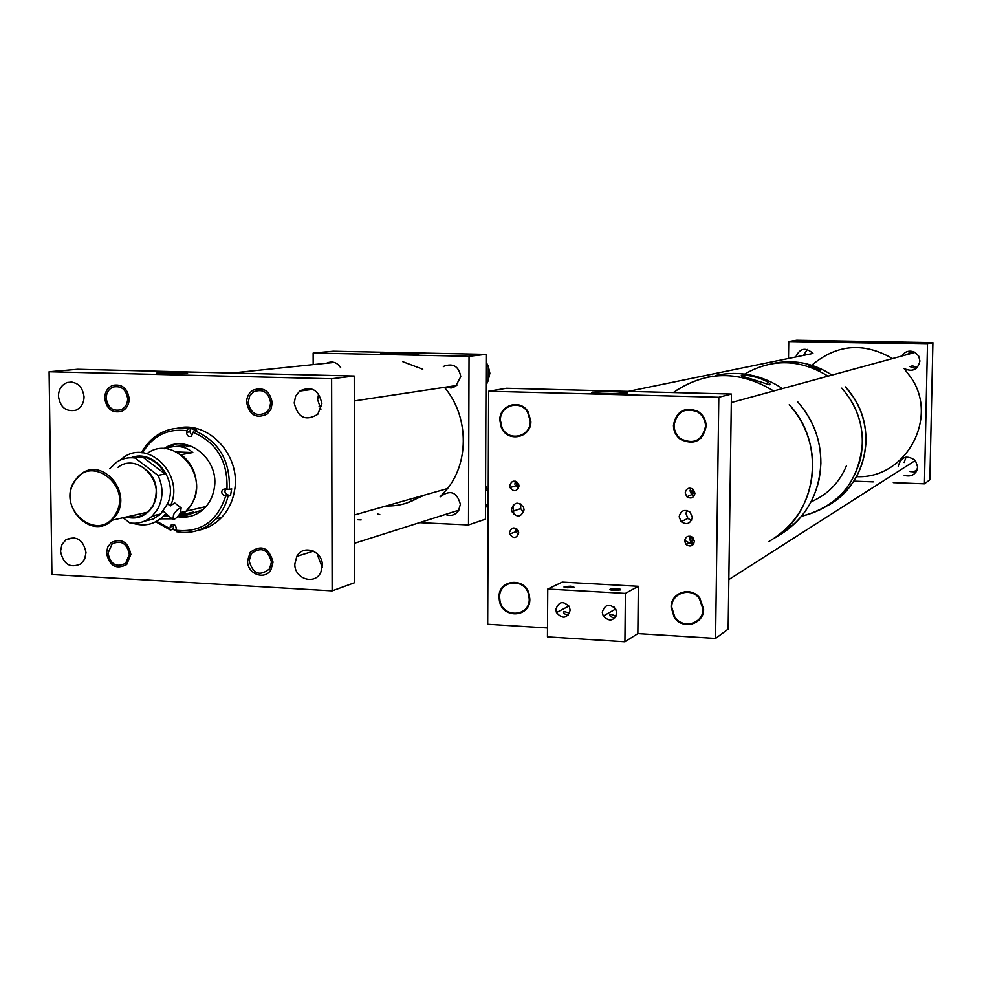 <?xml version="1.0" encoding="UTF-8"?>
<svg xmlns="http://www.w3.org/2000/svg" width="982" height="982" viewBox="0 0 982 982"><rect width="100%" height="100%" fill="white"/><g stroke="black" fill="none" stroke-linecap="round" stroke-linejoin="round"><path stroke-width="1.47" d="M406.867 352.955L418.602 353.986L392.162 354.453L380.513 353.422L406.867 352.955M411.568 354.404L387.571 354.318M440.537 496.732L440.844 496.315C450.505 489.515 457.023 492.178 460.386 504.343L458.508 510.726C455.059 515.243 450.689 516.495 445.386 514.458M443.348 366.679L444.171 366.126C453.316 362.984 458.84 366.482 460.754 376.622L455.623 386.38L451.155 388.013L445.668 387.154M388.234 354.342L410.906 354.428M420.75 496.156C410.218 503.079 398.717 506.344 386.257 505.951M424.825 494.989L406.511 503.103M486.102 354.355L469.04 356.294L313.148 353.041L333.303 351.212L486.102 354.355L485.452 519.183L468.5 524.965L419.486 522.67M313.148 353.041L313.172 364.604M357.755 519.773L361.143 519.932M469.04 356.294L468.5 524.965M326.699 363.205L328.135 362.567C333.377 361.13 337.587 362.874 340.729 367.796M164.657 373.897C157.783 373.688 155.266 373.393 157.095 372.988L179.424 372.46C186.42 372.657 188.925 372.976 186.936 373.381L164.657 373.897M84.059 396.851C83.838 403.32 81.125 407.763 75.909 410.181C66.04 412.084 60.209 407.395 58.417 396.114C58.674 389.265 61.633 384.735 67.292 382.501C76.854 381.176 82.439 385.963 84.059 396.851M85.999 552.633L84.734 558.967L81.04 563.815C70.188 568.627 63.351 564.441 60.516 551.246L61.927 544.593L66.015 539.658C76.706 535.46 83.372 539.781 85.999 552.633M321.887 403.712L317.775 414.318C305.66 421.499 297.804 417.694 294.207 402.915L295.619 396.249L299.633 391.069C311.478 385.607 318.892 389.817 321.887 403.712M320.918 409.236L317.603 399.564L318.634 393.954M129.354 554.364L125.659 563.251C116.465 567.854 110.585 564.515 108.008 553.21L112.083 543.979C121.191 539.855 126.948 543.316 129.354 554.364M270.676 402.89L269.485 408.438L266.11 412.71C256.535 416.957 250.557 413.471 248.188 402.239L249.612 396.212L253.577 391.83C262.906 388.479 268.602 392.162 270.676 402.89M127.66 398.778C127.5 403.946 125.352 407.579 121.216 409.678C112.795 411.618 107.787 407.776 106.191 398.152C106.387 392.702 108.72 388.982 113.188 387.006C121.387 385.545 126.212 389.473 127.66 398.778M271.474 562.06L269.571 568.799C259.788 576.643 252.975 573.991 249.133 560.845L251.441 553.504C261.237 546.397 267.914 549.245 271.474 562.06M322.329 565.497L320.881 572.101C315.234 585.591 294.195 578.987 294.833 563.999L296.822 556.364C303.143 544.04 322.931 551.062 322.329 565.497M322.243 567.265L318.07 556.585L318.18 554.67M188.937 446.123L189.44 445.423M331.621 378.77L354.232 376.02L354.527 582.731L332.137 590.869L331.621 378.77L49.1 371.748L51.923 574.519L332.137 590.869M354.232 376.02L77.664 369.281L49.1 371.748M485.587 486.115L486.618 487.489M487.772 489.539L488.238 490.595M488.189 502.686L487.735 503.68M485.587 486.814L487.796 489.822L487.735 504.576L485.501 507.387M486.078 362.64L486.679 363.414M488.275 366.065L489.871 373.221L488.214 380.304M486.078 363.021L488.275 366.004L488.214 380.906L485.992 383.778M177.558 516.716C187.623 518.386 196.449 515.685 204.06 508.639C209.289 503.459 212.628 497.002 214.064 489.269C220.619 459.527 186.641 432.276 163.92 448.676L164.485 448.7M177.84 516.422L190.434 516.336M198.033 530.39C207.079 528.672 214.898 524.388 221.515 517.526C228.168 510.395 232.452 501.741 234.354 491.528C241.903 456.274 208.515 419.805 176.981 428.336M225.835 488.827C224.264 491.417 224.804 493.406 227.468 494.818L230.475 495.615L231.691 488.827L229.297 489.355C230.451 460.681 218.753 441.053 194.203 430.484L196.682 430.091L190.496 428.508L188.016 428.888C177.681 427.145 168.02 428.852 159.035 434.007C151.596 438.438 145.753 444.674 141.506 452.714M182.848 445.067L181.449 446.835M180.578 445.3L179.559 446.552M185.61 445.03L183.904 447.092M184.604 445.018L182.824 447.141M187.918 445.202L186.899 446.589M183.916 445.018L182.357 447.031M189.563 514.237L202.771 509.818M221.515 517.526L215.905 518.913C204.784 530.034 191.637 534.306 176.465 531.704L175.938 530.243C200.709 532.931 217.304 521.491 225.737 495.922L224.264 495.542C221.564 494.081 221.036 492.056 222.718 489.453L226.952 489.122C228.02 461.479 216.727 442.538 193.098 432.301L191.416 436.131C188.421 437.076 186.813 435.799 186.617 432.313L186.899 430.705C167.726 428.287 152.934 435.652 142.513 452.8M215.905 518.913C221.809 512.616 225.872 505.03 228.082 496.156L225.737 495.922M229.297 489.355L226.952 489.122M194.203 430.484L193.098 432.301M188.016 428.888L186.899 430.705M189.489 445.435L175.95 446.393M189.551 445.447L188.826 446.258M230.475 495.615L228.082 496.156M174.109 524.597L172.832 529.408L175.987 530.378M172.832 529.408L170.328 530.034L169.788 528.562L171.064 525.112C174.145 523.725 175.852 524.916 176.208 528.66L175.938 530.243M155.782 521.81L170.328 530.034M156.678 521.332L169.788 528.562M175.557 444.245L164.755 448.529M190.496 428.508L189.919 431.785L191.846 435.775M178.049 516.188L185.389 515.611L191.576 513.218L193.307 512.076L181.596 514.838L186.199 511.192C192.975 504.404 196.4 495.812 196.51 485.415C196.019 472.452 190.876 462.191 181.081 454.629L192.828 452.542C185.365 446.012 176.024 444.736 164.829 448.725M181.596 514.838L179.252 514.728M192.828 452.542L176.465 451.929M759.025 378.021C750.813 375.75 745.043 374.829 741.717 375.259C740.035 375.48 743.755 376.879 752.863 379.469L769.544 384.797C771.263 383.815 767.752 381.556 759.025 378.021M708.022 377.039L712.478 376.131M673.345 392.542C705.739 370.509 739.176 369.993 773.644 390.996C740.33 370.521 707.666 370.472 675.665 390.848M774.7 537.989C817.896 510.971 825.653 442.821 789.258 404.694C804.982 422.604 812.826 443.459 812.777 467.26C811.034 500.28 796.39 525.051 768.857 541.561M715.657 375.431C739.421 370.46 761.713 374.842 782.507 388.577C761.713 374.842 739.421 370.46 715.657 375.431M797.826 401.994C813.243 419.535 820.927 439.961 820.878 463.283C819.049 496.389 804.16 520.951 776.185 536.982C798.526 524.621 812.765 505.742 818.89 480.333C824.426 450.971 817.405 424.85 797.826 401.994M692.997 544.715L684.614 540.468M813.341 367.71L808.309 365.243L815.698 367.145C819.602 368.827 821.283 369.87 820.731 370.251L813.341 367.71M862.429 442.87C862.515 422.027 855.641 403.774 841.795 388.123C859.36 408.512 865.645 431.847 860.625 458.115C852.192 489.38 832.515 508.75 801.582 516.225C838.677 506.356 858.968 481.904 862.429 442.87M828.047 376.155C800.22 358.995 772.429 358.295 744.663 374.056C772.429 358.295 800.22 358.995 828.047 376.155M866.014 441.102C866.099 420.48 859.287 402.411 845.588 386.92L854.009 397.992C877.515 433.553 864.639 485.82 828.108 505.423C851.848 490.89 864.479 469.445 866.014 441.102M831.963 375.087C813.096 362.751 792.879 358.995 771.324 363.794C792.879 358.995 813.096 362.751 831.963 375.087M858.133 342.62L844.716 341.773L863.411 341.552L876.901 342.399L858.133 342.62M904.14 368.459L904.532 368.741C912.708 372.19 917.839 369.613 919.925 361.008L918.649 355.987L914.954 352.342C909.504 349.973 905.06 351.212 901.66 356.061M909.97 366.617L915.936 368.643M904.201 475.398C911.713 477.215 916.181 474.392 917.63 466.904L915.396 460.509C906.938 454.654 901.206 456.556 898.199 466.205M910.019 471.544L915.973 472.06M788.485 358.467L788.755 341.54L796.66 340.238L932.9 342.62L927.487 344.007L924.418 483.819L893.301 482.641M932.9 342.62L929.856 479.781L924.418 483.819M873.194 481.88L853.812 481.143M788.755 341.54L927.487 344.007M812.887 353.311C805.559 346.953 799.851 348.168 795.751 356.969M807.29 349.396L803.534 355.374M906.042 457.072L904.127 462.522M910.707 351.114L907.54 354.453M516.79 528.881L516.741 531.471L518.312 530.881M509.449 532.502L509.683 534.048C513.463 538.946 516.483 538.578 518.729 532.956L518.459 531.262C514.605 526.524 511.61 526.941 509.449 532.502M516.078 528.414L515.967 531.692L518.41 534.687M518.496 483.893L518.913 485.28M517.17 482.174L517.06 485.341L518.717 484.838M509.683 485.746L510.002 487.563C513.881 492.166 516.876 491.687 518.987 486.127L518.594 484.138C514.654 479.719 511.683 480.259 509.683 485.746M516.483 481.683L516.299 485.624L518.496 488.25M692.163 490.337L693.513 493.48L692.249 494.032L690.886 490.865M685.178 492.878L686.835 496.745C691.058 499.126 693.783 497.96 694.986 493.271L693.218 489.306C689.008 487.06 686.32 488.25 685.178 492.878M690.849 488.14L690.027 490.828L691.672 494.67L694.188 495.922M691.721 536.749L692.666 540.677L691.389 541.327L690.297 538.443L690.886 536.381M684.589 540.873L685.927 544.421C690.186 547.232 693.01 546.213 694.384 541.352L692.961 537.706C688.689 535.018 685.902 536.074 684.589 540.873M690.002 536.16L689.438 538.406L690.763 541.904L693.844 543.549M604.409 393.647L626.307 393.193C629.499 392.518 625.559 391.99 614.499 391.622L592.588 392.088C589.507 392.751 593.447 393.279 604.409 393.647M523.615 512.26L520.681 508.615L520.767 503.962M524.044 509.891C521.135 517.416 517.084 517.98 511.917 511.622L511.548 509.339C514.298 501.949 518.3 501.274 523.566 507.313L524.044 509.891M691.512 520.423L687.891 518.459L685.976 513.611L686.823 510.444M692.298 517.342C690.542 523.799 686.799 525.247 681.091 521.663L679.151 516.753C680.808 510.407 684.491 508.897 690.186 512.248L692.298 517.342M530.869 421.217C531.52 438.021 507.338 442.943 501.299 427.354L499.826 420.271C499.175 404.977 520.264 398.483 528.058 411.679L530.869 421.217M529.838 599.02C530.501 617.543 502.538 619.2 499.421 600.947L499.028 597.24C498.279 579.662 524.548 576.606 529.065 593.865L529.838 599.02M706.156 426.298C702.768 441.139 694.2 445.497 680.452 439.408C675.874 435.848 673.529 431.147 673.431 425.304C676.242 411.298 684.331 406.609 697.686 411.225C703.173 414.699 705.997 419.731 706.156 426.298M701.16 438.07L700.362 437.935M703.603 609.073C704.106 624.466 682.355 630.395 674.192 617.199L671.136 607.195C670.608 592.49 690.947 585.91 699.785 598.026L703.603 609.073M702.105 615.726L701.394 615.751M488.631 391.229L718.812 397.256L731.43 394.04L506.528 388.271L488.631 391.229L487.698 624.27L547.502 627.989M718.812 397.256L715.571 638.423L728.141 629.118L731.43 394.04M686.222 592.22L686.541 591.569M547.76 589.04L625.399 593.398L624.92 641.762L547.44 636.852L547.76 589.04L562.244 582.105L638.337 586.291L637.858 633.599L715.571 638.423M912.106 351.286L909.97 353.79M907.81 354.392L911.001 351.126M916.636 368.078L915.58 368.115M915.359 470.501L916.869 470.439M915.887 470.906L916.648 470.894M916.476 471.25L915.347 471.274M616.193 615.984L610.031 614.167C609 615.432 610.178 616.635 613.554 617.764L615.186 617.641M602.273 612.216L603.243 616.058C609.515 622.097 614.032 621.103 616.806 613.075L615.714 609C609.392 603.23 604.912 604.311 602.273 612.216M614.155 607.097L616.671 611.54M569.585 613.173L563.913 611.43C562.907 612.731 564.049 613.922 567.314 614.99L568.492 614.941M555.837 609.466L556.45 612.559C562.502 619.335 567.068 618.599 570.161 610.325L569.437 606.962C563.312 600.468 558.783 601.303 555.837 609.466M613.799 590.342C610.448 590.084 609.257 589.691 610.252 589.151L616.819 588.734C620.182 588.991 621.373 589.384 620.379 589.924L613.799 590.342M567.51 587.764L564.098 586.61L570.738 586.18L574.151 587.334L567.51 587.764M638.337 586.291L625.399 593.398M637.858 633.599L624.92 641.762M856.513 476.626C905.073 479.351 939.295 418.614 911.149 377.763L904.041 368.483M892.515 358.553C863.706 341.932 836.774 344.166 811.758 365.243M846.484 465.64C839.475 482.579 827.679 494.633 811.095 501.827M683.865 592.465L684.835 591.68M515.44 481.229L514.875 484.163M513.218 504.981L513.758 514.458M672.707 600.346L673.775 599.695M377.554 514.016L379.764 514.494M440.132 496.855L447.596 488.52C469.654 460.693 468.316 415.202 444.441 387.338M422.776 369.232L402.853 361.72M273.057 562.146C269.019 547.539 261.408 544.274 250.226 552.338L247.562 560.759C247.047 573.856 264.674 580.73 270.922 569.793L273.057 562.146M130.864 554.449C128.126 541.855 121.572 537.89 111.187 542.567L107.701 547.158L106.51 553.124C109.456 566.049 116.183 569.855 126.678 564.564L130.864 554.449M272.272 402.939C269.94 390.726 263.446 386.515 252.816 390.271C248.802 392.984 246.74 396.961 246.605 402.19C249.33 415.055 256.179 419.032 267.129 414.097L270.922 409.224L272.272 402.939M129.182 398.815C127.55 388.221 122.05 383.741 112.709 385.361C107.578 387.62 104.902 391.867 104.681 398.115C106.51 409.113 112.243 413.496 121.878 411.249C126.568 408.831 128.998 404.694 129.182 398.815M705.53 426.286C705.371 419.977 702.67 415.153 697.404 411.802C684.552 407.334 676.77 411.839 674.057 425.316C674.155 430.951 676.414 435.48 680.833 438.905C694.041 444.736 702.277 440.525 705.53 426.286M912.45 365.832L917.262 367.477M702.977 609.036L699.319 598.431C690.837 586.757 671.246 593.079 671.749 607.232L674.72 616.868C682.576 629.536 703.468 623.828 702.977 609.036M529.237 598.995L528.512 594.061C524.192 577.441 498.893 580.35 499.617 597.277L499.998 600.861C503.017 618.402 529.887 616.782 529.237 598.995M530.268 421.192L527.604 412.072C520.116 399.33 499.789 405.554 500.415 420.284L501.863 427.145C507.706 442.096 530.894 437.334 530.268 421.192M109.689 468.745L116.563 462.178C122.222 458.471 128.409 457.084 135.111 458.017L142.353 456.765C152.235 458.545 159.808 464.29 165.086 473.987L157.979 475.362C163.515 487.219 163.319 498.623 157.402 509.56L152.345 515.931L160.606 514.016L167.578 503.84L170.352 505.963L174.661 502.919L181.142 507.854C178.884 508.111 176.367 510.345 173.581 514.531L172.906 519.601C175.177 519.331 177.693 517.109 180.467 512.923L181.142 507.854M175.459 503.521L174.661 502.919M74.116 482.371C89.706 452.751 133.38 486.016 115.471 514.138C99.513 543.562 56.502 510.223 74.116 482.371M74.055 481.794L81.31 473.827C102.251 457.44 131.834 491.295 116.637 514.507L112.058 520.239C91.829 540.898 58.098 506.552 74.055 481.794M118.049 467.248C138.474 451.376 167.198 484.101 152.37 506.577L147.914 512.125C141.568 517.661 134.35 519.294 126.261 517.023M135.958 517.121L128.163 516.593L132.472 517.244M137.431 464.461C155.217 473.115 160.385 487.011 152.922 506.147C147.951 513.954 141.064 517.698 132.3 517.391M147.386 453.34C174.06 433.651 210.467 475.791 191.33 504.564L186.064 511.229L177.116 517.17M119.841 460.3L123.572 457.403C148.982 438.586 185.242 475.926 170.352 505.963M131.023 457.71C153.916 448.283 179.006 479.768 167.578 503.84M152.345 515.931C145.888 521.823 138.401 524.167 129.894 522.964L123.081 517.735M160.606 514.016L152.959 519.147L144.158 521.295M135.111 458.017L157.979 475.362M163.208 511.192L172.255 519.097M165.995 513.316L163.024 516.606C154.211 524.584 144.158 526.806 132.865 523.283M125.635 519.699L122.983 517.76M171.875 518.815L160.434 518.852M155.929 517.6L152.284 515.992M146.6 512.42C140.929 516.913 134.595 518.349 127.574 516.728M168.241 516.041L165.148 516.115M159.244 515.243L157.537 514.728M168.266 516.053L165.013 516.151M159.182 515.292L157.402 514.764M142.353 456.765L165.086 473.987M130.373 516.09L131.821 517.195M485.574 490.497L487.796 489.822M485.513 505.288L487.735 504.576M485.587 487.698L486.52 487.428M485.501 507.166L486.434 506.859M486.065 366.286L488.275 366.004M486.004 381.237L488.214 380.906M486.065 363.721L486.986 363.598M485.992 383.373L486.912 383.238M189.919 431.785L186.617 432.313M227.468 494.818L224.264 495.542M173.409 526.168L170.07 526.99M328.135 362.567L332.738 362.1M313.516 551.16L296.822 556.364M312.841 389.338L299.633 391.069M74.215 537.743L66.015 539.658M72.03 382.047L67.292 382.501M485.513 506.602L487.317 506.012M485.992 383.213L487.207 383.029M225.725 488.791L222.718 489.453M173.716 524.462L171.064 525.112M206.011 506.565L186.199 511.192M741.827 377.297L741.717 375.259M515.967 531.692L509.683 534.048M516.299 485.624L510.002 487.563M691.672 494.67L686.835 496.745M690.763 541.904L685.927 544.421M511.917 511.622L520.681 508.615M681.091 521.663L687.891 518.459M592.637 392.91L592.588 392.088M910.486 366.458L912.634 365.77M614.965 609.405L603.243 616.058M568.946 606.054L556.45 612.559M610.006 615.849L610.031 614.167M610.252 589.814L610.252 589.151M564.085 587.248L564.098 586.61M563.901 613.161L563.913 611.43M354.428 514.985L447.596 488.52M354.477 543.292L458.827 510.198M319.089 406.253L321.752 405.848M354.269 400.938L456.851 385.46M231.777 373.037L334.261 362.432M697.404 411.802L698.251 411.568M731.308 402.546L915.064 352.403M728.84 579.589L915.359 460.46M527.604 412.072L528.23 411.937M628.247 391.388L812.961 353.434M163.024 516.606L167.603 515.538M180.725 512.481L186.064 511.229M112.058 520.239L147.914 512.125"/></g></svg>
